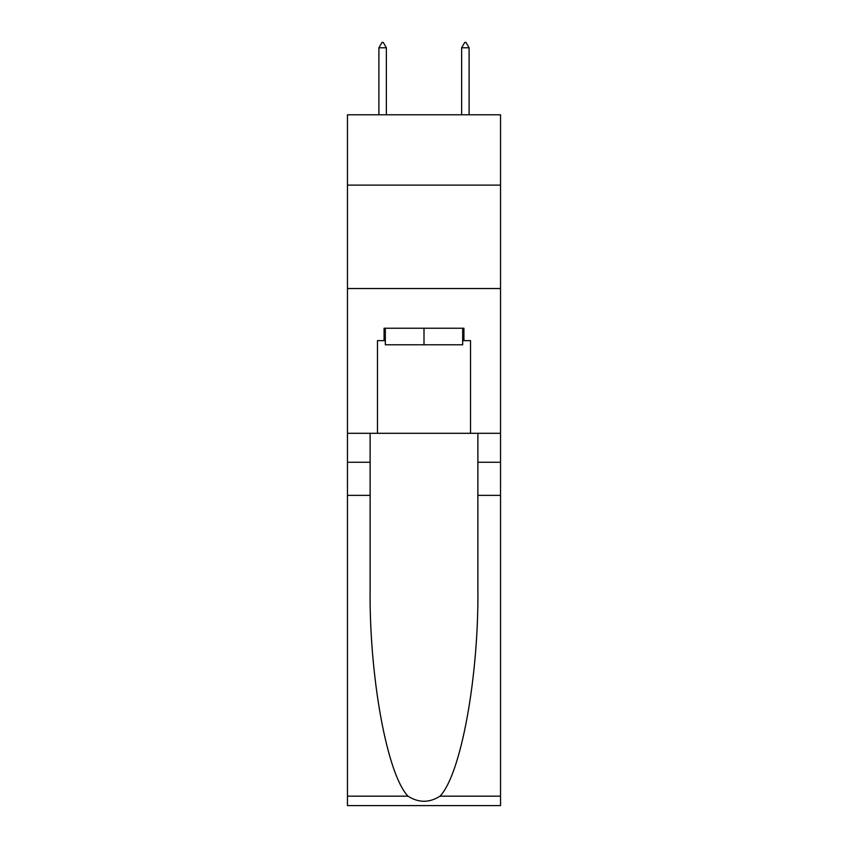 <?xml version="1.0" encoding="UTF-8"?>
<svg xmlns="http://www.w3.org/2000/svg" width="848" height="848" viewBox="0 0 848 848"><rect width="100%" height="100%" fill="white"/><g stroke="black" fill="none" stroke-linecap="round" stroke-linejoin="round"><path stroke-width="1.27" d="M500.532 185.108L500.532 114.787L347.468 114.787L347.468 185.108L500.532 185.108L500.532 433.307L470.534 433.307L470.534 340.652L463.92 340.652L463.92 328.24L384.08 328.24L384.08 340.652L385.321 340.652M347.468 495.359L370.12 495.359L370.12 587.59C369.018 675.75 386.911 774.235 407.994 796.166C418.658 802.971 429.321 802.971 440.006 796.166L500.532 796.166L500.532 805.6L347.468 805.6L347.468 185.108M462.679 328.24L462.679 344.786L385.321 344.786L385.321 328.24M424 328.24L424 344.786M440.006 796.166C461.089 774.235 478.982 675.75 477.88 587.59L477.88 433.307M477.88 495.359L500.532 495.359L500.532 433.307M370.12 433.307L370.12 495.359M500.532 796.166L500.532 495.359M347.468 433.307L377.466 433.307L377.466 340.652L384.08 340.652M347.468 288.532L500.532 288.532M377.466 433.307L470.534 433.307M462.679 340.652L463.92 340.652M386.359 47.774L383.254 42.4L382.013 42.4L378.908 47.774L386.359 47.774L386.359 114.787M378.908 47.774L378.908 114.787M464.746 42.4L465.987 42.4L469.092 47.774L461.641 47.774L464.746 42.4M469.092 114.787L469.092 47.774M461.641 114.787L461.641 47.774M477.88 462.266L500.532 462.266M370.12 462.266L347.468 462.266M347.468 796.166L407.994 796.166"/></g></svg>
